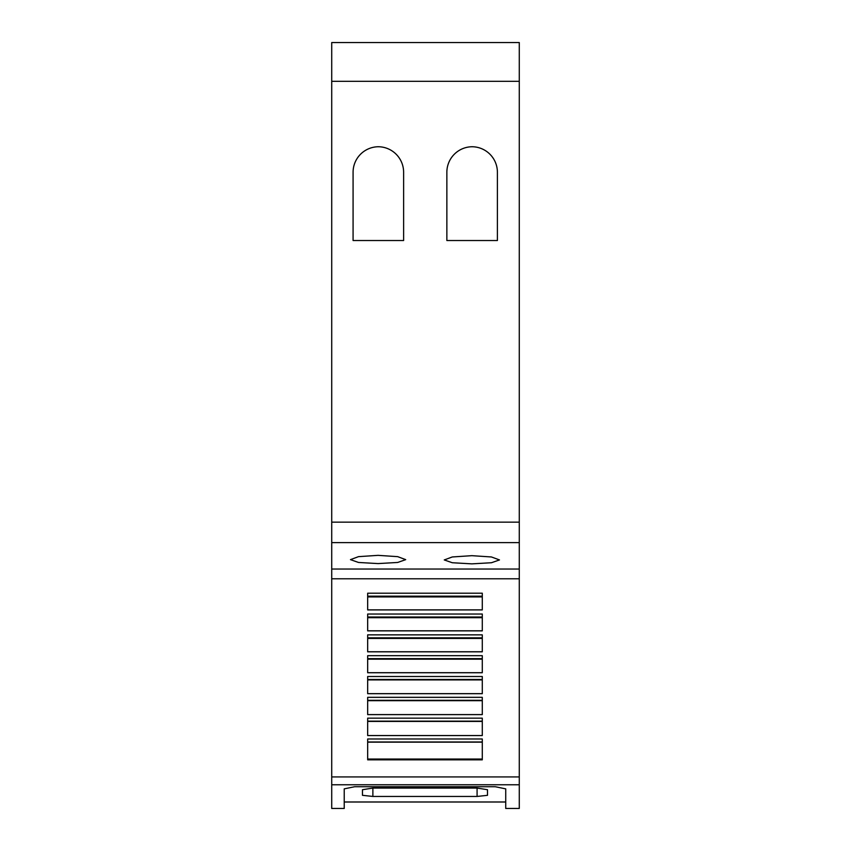<?xml version="1.0" encoding="UTF-8"?>
<svg xmlns="http://www.w3.org/2000/svg" width="851" height="851" viewBox="0 0 851 851"><rect width="100%" height="100%" fill="white"/><g stroke="black" fill="none" stroke-linecap="round" stroke-linejoin="round"><path stroke-width="1.28" d="M519.28 784.771L519.28 808.45L505.728 808.45L505.728 788.866L495.314 786.739L354.644 786.739L344.23 788.856L344.23 808.45L331.72 808.45L331.72 784.771L519.28 784.771L519.28 42.55L331.72 42.55L331.72 81.302L519.28 81.302M372.876 796.451L362.462 795.313L362.462 789.717L372.876 788.058L477.081 788.058L487.495 789.717L487.495 795.313L477.081 796.451L372.876 796.451L372.876 788.058M505.728 801.993L344.23 801.993M378.089 555.352L397.683 556.65L405.704 559.639L397.683 562.458L378.089 563.585L358.505 562.458L350.474 559.639L358.505 556.65L378.089 555.352M471.869 555.671L491.452 556.969L499.484 559.937L491.452 562.734L471.869 563.862L452.285 562.734L444.254 559.937L452.275 556.969L471.869 555.671M446.86 240.525L446.86 172.274A25.53 25.53 0 0 1 472.124 146.744A25.53 25.53 0 0 1 497.399 172.274L497.399 240.525L446.86 240.525M353.08 240.525L353.08 172.274A25.53 25.53 0 0 1 378.355 146.744A25.53 25.53 0 0 1 403.619 172.274L403.619 240.525L353.08 240.525M331.72 81.302L331.72 569.042L519.28 569.042M482.283 593.2L482.283 609.933L367.675 609.933L367.675 593.2L482.283 593.2M482.283 614.028L482.283 630.878L367.675 630.878L367.675 614.028L482.283 614.028M482.283 634.857L482.283 651.813L367.675 651.813L367.675 634.857L482.283 634.857M482.283 655.685L482.283 672.747L367.675 672.747L367.675 655.685L482.283 655.685M482.283 676.513L482.283 693.693L367.675 693.693L367.675 676.513L482.283 676.513M482.283 697.331L482.283 714.627L367.675 714.627L367.675 697.331L482.283 697.331M482.283 718.159L482.283 735.562L367.675 735.562L367.675 718.159L482.283 718.159M482.283 738.987L482.283 759.837L367.675 759.837L367.675 738.987L482.283 738.987M367.675 659.174L482.283 659.174M367.675 672.705L482.283 672.705M367.675 679.917L482.283 679.917M367.675 693.639L482.283 693.639M367.675 700.671L482.283 700.671M367.675 714.585L482.283 714.585M367.675 721.425L482.283 721.425M367.675 735.53L482.283 735.53M367.675 742.168L482.283 742.168M367.675 759.06L482.283 759.06M367.675 596.923L482.283 596.923M367.675 609.869L482.283 609.869M367.675 617.677L482.283 617.677M367.675 630.814L482.283 630.814M367.675 638.42L482.283 638.42M367.675 651.76L482.283 651.76M331.72 569.042L331.72 784.771M331.72 522.152L519.28 522.152M331.72 542.619L519.28 542.619M477.081 788.058L477.081 796.451M367.675 658.663L482.283 658.663M367.675 679.492L482.283 679.492M367.675 700.32L482.283 700.32M367.675 721.148L482.283 721.148M367.675 741.976L482.283 741.976M367.675 596.189L482.283 596.189M367.675 617.018L482.283 617.018M367.675 637.846L482.283 637.846M331.72 578.797L519.28 578.797M331.72 776.92L519.28 776.92"/></g></svg>
